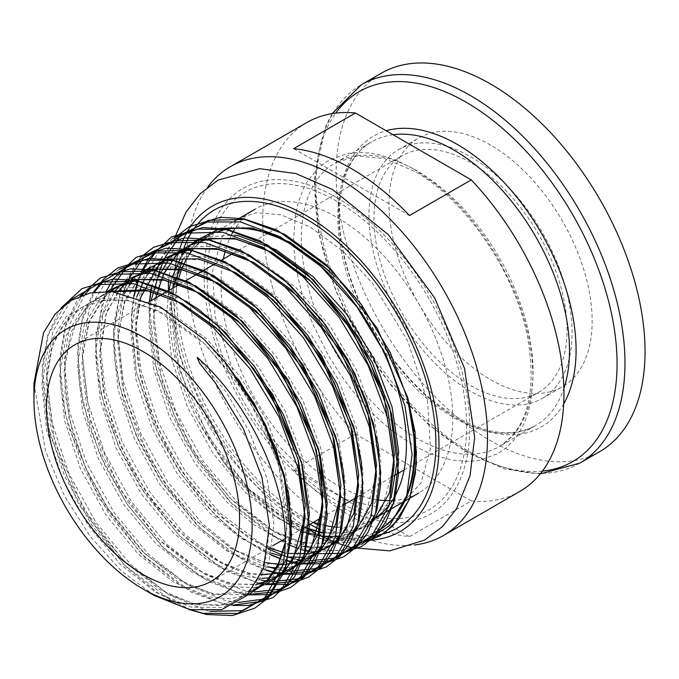<?xml version="1.0" encoding="UTF-8"?>
<svg xmlns="http://www.w3.org/2000/svg" width="679" height="679" viewBox="0 0 679 679"><rect width="100%" height="100%" fill="white"/><g stroke="black" fill="none" stroke-linecap="round" stroke-linejoin="round"><path stroke-width="0.51" stroke-dasharray="3.4 2.55" d="M366.999 540.34A187.862 108.462 60 0 1 319.189 529.034M309.896 524.349A187.862 108.462 60 0 1 174.902 269.444M176.964 258.563A187.862 108.462 60 0 1 177.728 255.516M178.305 253.394A187.862 108.462 60 0 1 179.553 249.312M336.894 197.725A187.862 108.462 -120 0 0 221.855 361.389A187.862 108.462 -120 0 0 451.934 494.227A187.862 108.462 -120 0 0 336.894 197.725M377.473 535.196A183.5 105.941 60 0 1 319.987 525.818M313.112 522.49A183.5 105.941 60 0 1 176.591 286.012M176.735 283.372A183.5 105.941 60 0 1 177.058 279.29M177.957 271.702A183.5 105.941 60 0 1 181.556 255.117M336.894 201.281A183.5 105.941 -120 0 0 224.52 361.152A183.5 105.941 -120 0 0 449.26 490.9A183.5 105.941 -120 0 0 336.894 201.281M470.505 162.493A136.53 78.823 -120 0 0 402.24 155.729A136.53 78.823 -120 0 0 402.24 313.384A136.53 78.823 -120 0 0 538.77 392.207A136.53 78.823 -120 0 0 559.7 282.803A136.53 78.823 -120 0 0 470.505 162.493M470.505 156.696A143.625 82.923 60 0 1 564.334 283.262A143.625 82.923 60 0 1 542.317 398.361A143.625 82.923 60 0 1 398.692 315.429A143.625 82.923 60 0 1 398.692 149.584A143.625 82.923 60 0 1 470.505 156.696M490.586 145.102A143.625 82.923 -120 0 0 418.773 137.99A143.625 82.923 -120 0 0 418.765 303.844A143.625 82.923 -120 0 0 562.399 386.767A143.625 82.923 -120 0 0 584.415 271.676A143.625 82.923 -120 0 0 490.586 145.102M599.803 451.56A218.451 126.124 60 0 1 490.586 440.739A218.451 126.124 60 0 1 347.877 248.242A218.451 126.124 60 0 1 381.36 73.196M392.292 500.584A163.834 94.593 -120 0 0 418.807 492.996A163.834 94.593 -120 0 0 443.922 361.712A163.834 94.593 -120 0 0 336.894 217.339A163.834 94.593 -120 0 0 254.973 209.225A163.834 94.593 -120 0 0 235.146 228.399M231.7 234.331A163.834 94.593 -120 0 0 225.224 251.026M223.349 259.013A163.834 94.593 -120 0 0 359.878 495.492M361.593 496.069A163.834 94.593 -120 0 0 376.302 499.659M207.808 187.005A212.985 122.967 -120 0 0 205.813 361.058A212.985 122.967 -120 0 0 336.894 525.011A212.985 122.967 -120 0 0 414.479 544.957M306.857 122.517A212.985 122.967 -120 0 0 355.431 434.051L293.642 469.724A212.985 122.967 -120 0 0 351.569 516.541A212.985 122.967 -120 0 0 409.488 536.605L471.277 500.932A212.985 122.967 -120 0 0 519.842 491.418M293.642 148.667L409.488 215.557M471.277 500.932L355.431 434.051M413.35 168.74L396.986 160.583L380.274 155.016L369.291 153.004L358.291 152.435L347.843 153.446L328.704 160.354L320.437 166.16L316.669 169.631L307.061 182.006L303.199 189.246L298.302 202.342L295.637 213.851L293.642 237.854L294.143 250.772L295.637 264.156L298.302 278.738L302.045 293.591L309.972 316.974L313.155 324.757L328.704 355.838L337.87 370.683L347.843 384.849L358.283 397.911L369.291 410.048L380.274 420.717L391.571 430.316L413.35 445.195L424.29 450.932L435.137 455.465L451.959 460.107L468.417 461.499L478.856 460.489L498.004 453.58L506.271 447.775L513.553 440.459L519.647 431.92L524.655 422.109L528.406 411.593L530.791 401.578L533.066 376.081L531.937 356.526L528.406 335.197L524.926 321.286L519.647 304.752L513.553 289.178L498.004 258.096L483.949 236.088L468.425 216.024L457.417 203.878L446.434 193.218L435.137 183.619L413.35 168.74M409.488 536.605L293.642 469.724M218.409 231.547A163.834 94.593 -120 0 0 209.344 235.579M196.893 245.06A163.834 94.593 -120 0 0 193.846 248.378M188.957 254.922A163.834 94.593 -120 0 0 186.946 258.198M178.382 279.672A163.834 94.593 -120 0 0 177.448 283.61M177.007 285.774A163.834 94.593 -120 0 0 313.537 522.244M320.318 524.332A163.834 94.593 -120 0 0 324.223 525.3M338.176 527.303A163.834 94.593 -120 0 0 372.474 519.749M263.036 230.656L238.1 226.837L215.684 230.605L196.961 241.775L182.651 259.59C161.033 295.28 167.467 360.371 197.139 419.028L221.66 459.36C238.057 482.294 256.127 501.212 275.861 516.125L296.494 529.45L332.532 542.589L365.047 541.876M221.66 459.36A176.116 101.68 -120 0 0 374.952 532.395M415.361 473.297C417.551 451.552 415.166 427.846 408.198 402.172M378.61 530.392A176.116 101.68 60 0 1 197.139 419.028M323.662 266.355L291.223 242.878M414.971 443.412C413.732 426.505 410.226 409.03 404.455 390.985C389.916 346.893 366.753 308.869 334.976 276.913M33.95 383.397L45.569 451.238L64.344 495.611L90.137 536.393L121.032 570.657L154.523 595.627M579.73 463.154A218.451 126.124 60 0 1 470.505 452.333A218.451 126.124 60 0 1 327.796 259.836A218.451 126.124 60 0 1 361.287 84.79M542.419 471.099A213.588 123.315 60 0 1 466.032 450.949A213.588 123.315 60 0 1 334.985 287.582A213.588 123.315 60 0 1 335.74 113.121M563.706 403.895A167.883 96.927 60 0 1 381.42 343.048A167.883 96.927 60 0 1 386.19 130.758M393.039 134.714A163.834 94.593 -120 0 0 371.719 141.826A163.834 94.593 -120 0 0 346.613 273.111A163.834 94.593 -120 0 0 453.64 417.483A163.834 94.593 -120 0 0 535.578 425.58A163.834 94.593 -120 0 0 563.884 388.464M417.212 438.507A163.834 94.593 60 0 1 310.184 294.134A163.834 94.593 60 0 1 335.299 162.85A163.834 94.593 60 0 1 417.212 170.964A163.834 94.593 60 0 1 524.247 315.336A163.834 94.593 60 0 1 499.133 446.621A163.834 94.593 60 0 1 417.212 438.507M197.156 357.281L226.192 392.148L249.524 431.776L267.212 479.034L273.892 524.078L268.994 562.424L253.089 590.289L227.804 604.887L195.722 604.734L160.057 589.796L124.393 561.491L92.31 522.541L67.034 476.692L51.12 428.398L46.223 382.336L52.903 342.954L70.599 314.063L97.666 298.437L131.531 297.555L168.978 311.466L206.424 338.736L240.29 376.667L267.356 421.481L285.044 468.739L291.732 513.782L286.827 552.129L270.921 579.993L245.637 594.592L213.554 594.439L177.89 579.501L142.234 551.195L110.142 512.246L84.867 466.397L68.952 418.103L64.055 372.041L70.735 332.659L88.431 303.768L115.498 288.142L149.363 287.259L186.81 301.17L224.257 328.441L258.122 366.371L285.188 411.185L302.876 458.444L309.565 503.487L304.667 541.834L288.753 569.698L263.477 584.296L231.386 584.144L195.722 569.206L160.066 540.9L127.975 501.951L102.699 456.101L86.785 407.807L81.887 361.746L88.576 322.364L106.264 293.472L133.33 277.847L167.195 276.964L204.642 290.867L242.089 318.145L275.954 356.068L303.021 400.882L320.717 448.148L327.397 493.192L322.5 531.538L306.585 559.403L281.31 574.001L249.218 573.848L213.562 558.91L177.898 530.605L145.807 491.647L120.531 445.806L104.625 397.512L99.72 351.45L106.408 312.068L124.096 283.168L151.162 267.551L185.028 266.669L222.474 280.571L259.921 307.85L293.786 345.772L320.853 390.586L338.549 437.853L345.229 482.888L340.332 521.243L324.418 549.107L299.142 563.706L267.059 563.553L231.395 548.615L195.73 520.309L163.647 481.352L138.363 435.511L122.458 387.217L117.56 341.147L124.24 301.765L141.928 272.873L168.995 257.256L202.86 256.373L240.307 270.276L277.753 297.555L311.627 335.477L338.685 380.291L356.382 427.558L363.061 472.592L358.164 510.947L342.25 538.812L316.974 553.402L284.891 553.258L249.227 538.32L213.562 510.014L181.48 471.056L156.195 425.215L140.29 376.921L135.393 330.851L142.072 291.469L159.769 262.578L186.827 246.952L220.692 246.078L258.139 259.981L295.586 287.259L329.459 325.182L356.517 369.996L374.214 417.262L380.894 462.297L375.996 500.652L360.082 528.517L334.806 543.107L302.724 542.962L267.059 528.024L231.395 499.719L199.312 460.761L174.028 414.92L158.122 366.626L153.225 320.556L159.905 281.174L177.601 252.282L202.902 237.166L234.501 235.129M391.163 497.682L377.914 518.221L353.275 532.65L322.033 532.981M304.888 527.787L276.701 512.416L249.227 489.423L217.144 450.466L191.868 404.625L175.954 356.331L171.057 310.261L173.221 287.955M191.172 609.946L158.394 593.344L126.252 566.931L91.724 525.122L64.497 475.911L47.343 424.069L42.013 374.621L48.26 334.883L64.955 304.667M234.111 604.93L220.845 603.011L182.464 587.004L144.084 556.636L109.557 514.826L82.329 465.616L65.176 413.774L59.845 364.326L65.863 325.3L81.947 295.348M249.295 594.414L238.677 592.716L200.297 576.709L161.925 546.34L127.389 504.531L100.169 455.32L83.008 403.479L77.678 354.031L82.235 319.97L94.423 292.199M267.127 584.118L261.856 583.439M259.123 582.955L256.509 582.421L218.129 566.413L179.757 536.045L145.221 494.236L118.002 445.025L100.84 393.183L95.51 343.735L102.622 301.468L121.566 270.471L126.455 266.049M284.959 573.823L279.689 573.144M276.956 572.66L273.722 571.99M266.227 569.978L231.658 553.427L197.589 525.75L163.053 483.94L135.834 434.73L118.672 382.888L113.342 333.44L120.455 291.172L139.399 260.167L144.296 255.754M302.792 563.528L297.521 562.849M286.428 560.379L280.614 558.562M271.04 554.819L242.81 538.608L215.421 515.454L180.886 473.645L153.666 424.434L136.504 372.593L131.174 323.145L134.119 295.849M138.805 279.468L142.641 270.531M349.863 550.049L310.006 551.535L271.634 535.527L233.253 505.159L198.718 463.35L171.498 414.139L154.337 362.297L149.015 312.849L149.609 301.586M151.527 287.684L160.422 260.354L175.063 239.577L179.96 235.163M367.695 539.746L327.838 541.239L302.274 532.192L275.861 516.125M165.056 257.256L162.994 261.67M158.054 275.759L157.172 279.188M156.985 279.935L153.352 310.337L158.682 359.794L175.844 411.635L203.063 460.837L237.599 502.655L275.971 533.023L314.352 549.022L339.373 550.788L361.398 544.414M172.822 238.38L161.577 247.368L142.632 278.365L135.52 320.632L140.85 370.089L158.012 421.931L185.231 471.133L219.767 512.951L268.103 548.861M284.128 555.77L287.353 556.848M293.489 558.605L296.765 559.377M302.028 560.362L307.782 561.083M129.383 277.847L127.329 282.26M125.7 286.224L124.563 289.339M123.323 293.133L117.688 330.928L123.018 380.384L140.171 432.226L167.399 481.436L201.935 523.246L235.868 550.83L270.31 567.389M275.649 568.9L278.933 569.673M281.53 570.199L282.812 570.428M284.195 570.657L289.95 571.379M111.551 288.151L103.064 312.713L99.855 341.231L105.186 390.68L122.339 442.521L149.567 491.732L184.094 533.541L222.474 563.909L261.101 579.968M266.363 580.952L272.118 581.674M119.317 269.266L108.071 278.254L89.136 309.251L82.023 351.527L87.353 400.975L104.507 452.817L131.734 502.027L166.262 543.837L204.642 574.205L243.023 590.204L254.286 591.969M85.07 294.313L69.869 323.858L64.191 361.822L69.521 411.27L86.674 463.112L113.894 512.322L148.429 554.132L186.81 584.5L225.19 600.508L238.397 602.417M70.48 300.848L52.928 331.394L46.359 372.117L51.68 421.566L68.842 473.407L96.062 522.618L130.597 564.427L168.978 594.796L207.35 610.803L210.049 611.355M238.668 379.527L203.666 339.033M263.494 568.365L248.743 592.801L223.467 607.391L191.376 607.238L155.72 592.309L120.056 564.003L87.964 525.045L62.689 479.204L46.783 430.91L41.877 384.84L48.565 345.458L66.253 316.567L93.32 300.941L127.185 300.067L164.632 313.97L202.079 341.248L235.944 379.171L263.011 423.985L280.707 471.251L287.387 516.286L284.968 545.008M247.928 594.974L229.536 598.819L209.208 596.943L173.552 582.013L137.888 553.708L105.805 514.75L80.521 468.909L64.615 420.615L59.718 374.545L66.398 335.163L84.086 306.271L108.589 291.401M265.761 584.678L259.336 586.749M255.55 587.581L227.049 586.648L191.385 571.718L155.72 543.412L123.637 504.455L98.353 458.614L82.448 410.32L77.55 364.25L84.23 324.868L101.926 295.976L107.104 291.359M283.593 574.383L277.168 576.454M273.391 577.286L269.224 577.905M262.094 578.304L244.881 576.352L209.217 561.423L173.552 533.117L141.47 494.159L116.185 448.318L100.28 400.024L95.383 353.954L100.568 319.105L114.344 291.783M120.098 285.35L125.759 280.419M301.425 564.088L295 566.159M291.223 566.99L287.056 567.61M283.915 567.882L282.006 567.975M279.926 568.009L276.209 567.924M267.433 566.973L262.714 566.057L227.049 551.127L191.385 522.822L159.302 483.864L134.026 438.023L118.112 389.729L113.215 343.659L116.347 316.592L124.597 293.387M126.939 289.169L128.968 285.944M132.872 280.622L141.181 272.075M309.055 556.695L304.888 557.306M287.319 556.984L281.564 555.982M271.388 553.241L240.035 537.768L209.217 512.526L177.134 473.569L151.858 427.728L135.944 379.434L131.047 333.364L136.802 296.698M144.771 278.874L146.8 275.649M155.763 264.751L161.432 259.828M349.43 536.597L330.665 545.568M326.888 546.4L322.729 547.011M315.591 547.418L311.882 547.333M303.097 546.374L285.061 541.494M282.158 540.365L254.235 525.02L227.049 502.231L194.966 463.273L169.691 417.424L153.777 369.138L148.879 323.068L151.044 300.755M157.29 279.205L158.784 275.818M168.536 260.032L171.481 256.628M367.263 526.301L340.561 536.716M320.929 536.079L317.229 535.391M307.052 532.65L275.699 517.177L244.881 491.927L212.799 452.978L187.523 407.128L171.609 358.835L166.711 312.773L168.876 290.459M170.828 281.675L171.889 277.949M180.436 258.275L182.464 255.058M189.314 246.333L194.678 241.189M174.902 237.327L168.409 281.089M168.485 290.688L180.113 356.942L209.242 423.603L236.114 463.621L267.492 498.089L305.015 527.167M315.031 532.998L318.443 534.797M334.212 541.969L337.641 543.276M310.6 227.295L342.751 251.069L373.119 284.034L407.799 341.121L427.6 401.671L430.444 448.182L421.116 482.71L403.606 501.773L378.67 507.62L345.781 499.464L309.726 476.972L274.74 441.953L236.394 381.301L215.056 316.168L212.722 270.556L222.169 236.801L239.721 218.035L256.144 212.722L280.962 214.776L310.6 227.295M211.305 581.275L272.678 545.831M285.078 538.676L308.342 525.24M321.54 517.627L344.015 504.65M357.205 497.036L394.083 475.741M404.098 469.961L538.77 392.207M74.775 344.796L149.524 301.637M179.545 284.306L184.23 281.598M215.209 263.715L219.894 261.008M233.041 253.42L402.24 155.729M542.317 398.361L562.399 386.767M398.692 149.584L418.773 137.99M332.209 113.614L325.547 126.396L314.267 179.833L318.791 233.669L335.757 290.773L360.091 340.485L391.503 385.918L427.982 424.137L467.228 452.655L504.539 468.951L540.229 473.917M371.727 141.818C340.23 158.53 329.527 214.488 349.693 275.801C365.582 323.467 391.231 363.384 426.641 395.577C469.512 431.157 505.821 441.163 535.561 425.597L499.133 446.621C527.634 428.517 537.072 391.825 527.439 336.546C514.92 271.634 465.599 199.677 414.487 171.235L384.611 158.547L357.4 155.949L335.299 162.85L371.727 141.818M404.005 501.543L404.777 501.102M208.631 235.978L234.535 221.023M296.494 529.45L331.505 542.453L364.912 541.978M176.116 236.759L159.981 259.802L151.23 287.624M149.388 301.578L149.151 304.854L156.79 372.593L185.808 442.649L228.789 500.712L279.324 540.102L289.534 545.076M298.336 548.556L301.765 549.701M309.14 551.764L312.332 552.485M314.19 552.85L319.52 553.691M141.767 270.921L138.253 279.553M133.814 295.755L131.361 314.479L136.386 372.372L157.732 433.372L178.611 470.301L203.785 503.232L231.87 530.375L261.296 550.287L270.989 555.057M280.503 558.851L286.334 560.735M291.308 562.059L294.499 562.781M296.358 563.146L301.688 563.986M140.451 257.349L121.32 287.395L113.486 325.402L114.972 362.578L123.705 402.214L139.153 442.097L160.363 479.968L200.517 528.686L245.654 561.737L266.1 570.292M273.476 572.355L276.667 573.076M278.526 573.441L283.856 574.281M106.17 291.35L95.586 336.759L97.097 372.559L105.313 410.659L119.776 449.074L139.662 485.808L179.825 536.198L225.513 570.818L258.835 583.371M260.694 583.736L266.024 584.577M93.329 292.377L82.711 316.787L77.822 345.984L79.502 384.586L88.949 425.733L105.542 466.965L128.204 505.787L165.99 550.363L207.961 581.266L241.266 593.718L248.191 594.872M80.046 296.069L77.55 299.507L65.328 325.572L59.913 357.443L61.144 390.892L68.273 426.463L98.557 497.452L141.376 553.996L191.24 592.147L224.121 604.157L233.058 605.464M60.974 308.02L59.2 310.566L47.428 336.08L42.123 367.084L49.805 434.416L78.586 504.039L124.104 564.86L174.045 602.782L189.135 609.53M288.617 241.639L255.907 229.239L229.4 227.796L206.722 235.24L193.838 245.365L175.649 278.899M173.569 287.752L171.439 305.109L179.29 369.435L207.961 435.918L248.998 489.109L293.591 522.397L304.905 527.498M322.177 532.531L344.185 533.321L362.968 527.074L374.197 518.332L382.09 508.053L393.973 465.998L394.176 461.932M155.737 298.047L153.649 314.716L161.67 380.486L191.402 448.335L230.504 498.742L275.148 532.378L303.275 542.623M304.345 542.827L326.243 543.633L344.949 537.479L356.203 528.797L364.606 517.771L376.234 474.68L376.344 472.228M140.426 297.954L135.817 324.969L137.905 363.944L148.574 405.745L167 447.181L191.707 485.146L223.858 519.503L258.156 543.107L268.96 547.987M284.459 552.714L288.125 553.41M235.112 272.525L201.094 259.853L175.369 258.75L153.301 266.083L140.409 276.183L124.877 301.468L117.959 335.723L124.215 394.389L148.285 455.83L170.998 491.647L197.725 522.176L231.675 548.607L265.251 562.704M282.693 564.75L285.087 564.699M117.696 292.182L106.247 313.944L99.855 355.957L103.607 392.275L114.378 430.435L131.48 468.043L153.768 502.757L186.326 538.447L221.303 563.086L250.398 573.628L260.914 574.952M281.182 572.72L281.607 572.592M110.55 291.486L104.812 296.706L89.263 321.905L82.303 356.051L90.205 421.184L119.428 488.456L159.259 540.026L204.854 574.095L232.142 583.847L255.711 584.704M112.425 291.614L99.457 297.173L87.243 306.73L76.438 321.371L65.192 358.41L65.04 393.09L72.22 430.936L86.284 469.503L106.297 506.339L144.551 553.377L187.404 584.585L214.547 594.184L250.789 591.417M285.027 543.098L287.03 526.879L278.458 463.485L247.894 396.791L206.017 345.025L157.749 310.642L127.983 300.704L107.579 299.566L81.794 307.375L62.782 325.003L51.612 348.285L46.588 377.524L54.676 442.284L83.772 509.072L123.111 560.133L168.163 594.159L195.832 604.302L218.579 605.49L237.956 599.251L249.21 590.569L257.613 579.543L266.745 555.558L269.385 525.563"/><path stroke-width="1.02" d="M179.553 249.312A187.862 108.462 60 0 1 306.153 215.472A187.862 108.462 60 0 1 435.256 407.247A187.862 108.462 60 0 1 366.999 540.34M319.189 529.034A187.862 108.462 60 0 1 309.896 524.349M174.902 269.444A187.862 108.462 60 0 1 176.964 258.563M177.728 255.516A187.862 108.462 60 0 1 178.305 253.394M181.556 255.117A183.5 105.941 60 0 1 306.153 219.028A183.5 105.941 60 0 1 430.452 397.639A183.5 105.941 60 0 1 377.473 535.196M319.987 525.818A183.5 105.941 60 0 1 313.112 522.49M176.591 286.012A183.5 105.941 60 0 1 176.735 283.372M177.058 279.29A183.5 105.941 60 0 1 177.957 271.702M143.04 351.552A136.53 78.823 60 0 1 232.226 471.871A136.53 78.823 60 0 1 211.305 581.275A136.53 78.823 60 0 1 74.775 502.443A136.53 78.823 60 0 1 74.775 344.796A136.53 78.823 60 0 1 143.04 351.552M579.73 463.154A218.451 126.124 60 0 0 579.73 210.906A218.451 126.124 60 0 0 361.287 84.79L381.36 73.196A218.451 126.124 60 0 1 599.812 199.32A218.451 126.124 60 0 1 599.803 451.56L579.73 463.154L540.229 473.917M235.146 228.399A163.834 94.593 -120 0 0 231.7 234.331M225.224 251.026A163.834 94.593 -120 0 0 223.349 259.013M359.878 495.492A163.834 94.593 -120 0 0 361.593 496.069M376.302 499.659A163.834 94.593 -120 0 0 392.292 500.584M414.479 544.957A212.985 122.967 -120 0 0 443.387 535.561A212.985 122.967 -120 0 0 443.387 289.627A212.985 122.967 -120 0 0 230.402 166.661A212.985 122.967 -120 0 0 207.808 187.005M443.387 535.561L519.842 491.418A212.985 122.967 -120 0 0 471.277 179.884L409.488 215.557A212.985 122.967 -120 0 0 293.642 148.667L355.431 112.994A212.985 122.967 -120 0 0 306.857 122.517L230.402 166.661M471.277 179.884L355.431 112.994M404.005 501.543L372.474 519.749A163.834 94.593 -120 0 0 397.58 388.464A163.834 94.593 -120 0 0 290.553 244.092A163.834 94.593 -120 0 0 218.409 231.547M209.344 235.579A163.834 94.593 -120 0 0 208.631 235.978A163.834 94.593 -120 0 0 196.893 245.06M193.846 248.378A163.834 94.593 -120 0 0 188.957 254.922M186.946 258.198A163.834 94.593 -120 0 0 178.382 279.672M177.448 283.61A163.834 94.593 -120 0 0 177.007 285.774M313.537 522.244A163.834 94.593 -120 0 0 320.318 524.332M324.223 525.3A163.834 94.593 -120 0 0 338.176 527.303M143.04 337.064A154.277 89.068 -120 0 0 33.95 400.05A154.277 89.068 -120 0 0 143.04 588.999A154.277 89.068 -120 0 0 252.121 526.013A154.277 89.068 -120 0 0 143.04 337.064M143.04 588.999L154.523 595.627L189.848 609.683L221.702 609.632L247.063 595.441L263.494 568.365L269.385 525.563L261.89 477.176L243.158 428.373L215.633 383.245L199.558 363.155L197.156 357.281C259.251 412.204 296.392 509.25 282.388 566.227L286.988 558.316L290.544 533.872L284.416 477.405L261.746 417.534L225.487 362.391L203.666 339.033L160.388 307.01L111.942 291.58L90.095 293.005L70.939 300.576L55.271 313.936L43.558 332.761L33.95 383.397L33.95 400.05M365.047 541.876L383.958 533.371L399.031 518.764L409.717 498.513L415.361 473.297L416.431 451.925L409.318 403.504L390.374 352.698L361.372 304.515L325.054 263.732L284.891 234.399L244.729 219.419L208.411 220.327L179.409 237.073L165.056 257.256M374.952 532.395A176.116 101.68 -120 0 0 377.838 530.834A176.116 101.68 -120 0 0 408.198 402.172L414.971 443.412A176.116 101.68 60 0 1 378.61 530.392L377.838 530.834M194.678 241.189L220.59 228.263L252.019 227.991L289.466 241.902L326.913 269.173L334.976 276.913L323.662 266.355L288.617 241.639M291.223 242.878L263.036 230.656M335.74 113.121A213.588 123.315 60 0 1 466.032 102.156A213.588 123.315 60 0 1 611.787 315.005A213.588 123.315 60 0 1 542.419 471.099M386.19 130.758A167.883 96.927 60 0 1 457.374 144.474A167.883 96.927 60 0 1 563.706 403.895M563.884 388.464A163.834 94.593 -120 0 0 453.64 149.932A163.834 94.593 -120 0 0 393.039 134.714M234.501 235.129L238.533 235.783L275.971 249.685L313.418 276.964L347.292 314.886L374.35 359.7L392.046 406.967L398.726 452.002L391.163 497.682M322.033 532.981L304.888 527.787M173.221 287.955L182.651 259.59M282.388 566.227L264.768 597.715L237.54 613.434L203.013 613.307L191.172 609.946M64.955 304.667L68.07 301.357L97.072 284.611L133.39 283.703L173.552 298.675L213.707 328.016L250.025 368.799L279.035 416.974L297.971 467.789L305.083 516.21L299.762 557.451L282.6 587.42L261.076 601.39L234.111 604.93M81.947 295.348L85.902 291.062L114.904 274.316L151.222 273.408L191.385 288.38L231.547 317.721L267.857 358.504L296.867 406.679L315.811 457.493L322.915 505.914L317.594 547.155L300.432 577.125L277.779 591.494L249.295 594.414M94.423 292.199L103.734 280.767L132.736 264.012L169.054 263.113L209.217 278.084L249.38 307.426L285.689 348.208L314.7 396.383L333.644 447.198L340.748 495.619L335.426 536.86L318.264 566.829L295.611 581.199L267.127 584.118M261.856 583.439L259.123 582.955M126.455 266.049L153.878 252.911L186.886 252.817L227.049 267.789L267.212 297.13L303.53 337.913L332.532 386.088L351.476 436.903L358.588 485.324L353.258 526.564L336.097 556.534L313.443 570.903L284.959 573.823M279.689 573.144L276.956 572.66M273.722 571.99L266.227 569.978M144.296 255.754L171.719 242.615L204.718 242.522L244.881 257.494L285.044 286.835L321.362 327.618L350.364 375.793L369.308 426.607L376.421 475.028L371.09 516.269L353.929 546.239L331.276 560.608L302.792 563.528M297.521 562.849L286.428 560.379M280.614 558.562L271.04 554.819M134.119 295.849L138.805 279.468M142.641 270.531L157.231 249.872L186.233 233.126L222.551 232.226L262.714 247.198L302.876 276.54L339.194 317.322L368.196 365.497L387.14 416.312L394.253 464.733L388.923 505.974L371.761 535.943L349.863 550.049M149.609 301.586L151.527 287.684M179.96 235.163L207.384 222.025L240.383 221.931L280.546 236.903L320.709 266.244L357.027 307.027L386.028 355.202L404.973 406.017L412.085 454.438L406.755 495.678L389.602 525.648L367.695 539.746M162.994 261.67L158.054 275.759M157.172 279.188L156.985 279.935M361.398 544.414L376.107 533.431L393.268 503.462L398.598 462.221L391.486 413.8L372.542 362.993L343.54 314.81L307.222 274.027L267.059 244.695L226.896 229.714L197.92 229.061L172.822 238.38M268.103 548.861L284.128 555.77M287.353 556.848L293.489 558.605M296.765 559.377L302.028 560.362M307.782 561.083L335.901 558.002L358.274 543.726L375.436 513.757L380.758 472.516L373.654 424.103L354.71 373.289L325.699 325.105L289.39 284.323L249.227 254.99L209.064 240.01L172.746 240.918L143.744 257.664L129.383 277.847M127.329 282.26L125.7 286.224M124.563 289.339L123.323 293.133M270.31 567.389L275.649 568.9M278.933 569.673L281.53 570.199M282.812 570.428L284.195 570.657M289.95 571.379L318.069 568.298L340.442 554.022L357.604 524.052L362.925 482.811L355.813 434.399L336.877 383.584L307.867 335.401L271.549 294.627L231.395 265.285L191.232 250.305L154.914 251.213L125.912 267.959L111.551 288.151M261.101 579.968L266.363 580.952M272.118 581.674L300.237 578.593L322.61 564.317L339.763 534.348L345.093 493.115L337.981 444.694L319.045 393.879L290.035 345.696L253.717 304.922L213.562 275.581L173.4 260.6L144.423 259.947L119.317 269.266M254.286 591.969L282.396 588.888L304.778 574.612L321.931 544.643L327.261 503.411L320.149 454.989L301.213 404.175L272.203 355.991L235.885 315.217L195.722 285.876L155.567 270.904L119.249 271.804L90.239 288.55L85.07 294.313M238.397 602.417L265.396 598.886L286.945 584.908L304.099 554.938L309.429 513.706L302.316 465.285L283.372 414.47L254.37 366.287L218.052 325.513L177.89 296.171L137.735 281.199L101.417 282.099L72.407 298.845L70.48 300.848M210.049 611.355L243.057 610.616L269.113 595.211L286.266 565.234L291.597 524.001L284.484 475.58L265.54 424.765L238.668 379.527M284.968 545.008L277.872 566.235L266.575 582.506L247.928 594.974M108.589 291.401L145.017 289.772L182.464 303.674L219.911 330.953L253.785 368.875L280.843 413.689L298.539 460.956L305.219 505.991L300.322 544.346L284.408 572.21L265.761 584.678M259.336 586.749L255.55 587.581M107.104 291.359L132.473 279.51L162.85 279.476L200.297 293.379L237.743 320.649L271.617 358.58L298.675 403.394L316.372 450.661L323.051 495.695L318.154 534.05L302.24 561.906L283.593 574.383M277.168 576.454L273.391 577.286M269.224 577.905L262.094 578.304M114.344 291.783L120.098 285.35M125.759 280.419L150.84 269.105L180.682 269.181L218.129 283.084L255.576 310.354L289.449 348.285L316.507 393.099L334.204 440.365L340.883 485.4L335.986 523.755L320.072 551.611L301.425 564.088M295 566.159L291.223 566.99M287.056 567.61L283.915 567.882M282.006 567.975L279.926 568.009M276.209 567.924L267.433 566.973M124.597 293.387L126.939 289.169M128.968 285.944L132.872 280.622M141.181 272.075L167.093 259.149L198.523 258.886L235.969 272.788L273.408 300.059L307.281 337.989L334.34 382.803L352.036 430.062L358.716 475.105L353.818 513.46L337.904 541.316L309.055 556.695M304.888 557.306L287.319 556.984M281.564 555.982L271.388 553.241M136.802 296.698L144.771 278.874M146.8 275.649L155.763 264.751M161.432 259.828L186.513 248.514L216.355 248.582L253.802 262.493L291.249 289.763L325.114 327.694L352.172 372.508L369.868 419.766L376.548 464.809L371.651 503.156L355.745 531.02L349.43 536.597M330.665 545.568L326.888 546.4M322.729 547.011L315.591 547.418M311.882 547.333L303.097 546.374M285.061 541.494L282.158 540.365M151.044 300.755L157.29 279.205M158.784 275.818L168.536 260.032M171.481 256.628L173.255 254.795L200.313 239.169L234.187 238.287L271.634 252.198L309.081 279.468L342.946 317.399L370.013 362.213L387.701 409.471L394.38 454.514L389.483 492.861L373.577 520.725L367.263 526.301M340.561 536.716L320.929 536.079M317.229 535.391L307.052 532.65M168.876 290.459L170.828 281.675M171.889 277.949L180.436 258.275M182.464 255.058L189.314 246.333M337.641 543.276L351.654 547.614L389.831 550.873L424.562 540.119L442.496 526.564L456.661 508.563L470.046 475.758L474.655 437.446L464.487 368.239L434.679 297.911L388.354 234.679L332.447 189.458L295.866 173.569L259.692 168.681L218.078 180.079L200.178 193.77L186.088 211.899L174.902 237.327M168.409 281.089L168.485 290.688M305.015 527.167L315.031 532.998M318.443 534.797L334.212 541.969M272.678 545.831L285.078 538.676M308.342 525.24L321.54 517.627M344.015 504.65L357.205 497.036M394.083 475.741L404.098 469.961M149.524 301.637L179.545 284.306M184.23 281.598L215.209 263.715M219.894 261.008L233.041 253.42M361.287 84.79L332.209 113.614M404.777 501.102L418.807 492.996M234.535 221.023L254.973 209.225M364.912 541.978L379.62 536.104L393.133 525.716L409.479 499.294L416.397 464.003L415.022 431.963L407.739 397.588L377.066 328.033L331.157 269.444L277.117 230.139L243.651 218.731L220.217 217.288L189.118 226.761L176.116 236.759M151.23 287.624L149.388 301.578M289.534 545.076L298.336 548.556M301.765 549.701L309.14 551.764M312.332 552.485L314.19 552.85M319.52 553.691L342.097 553.343L362 546.281L375.487 535.824L385.4 522.754L394.592 500.372L398.607 473.577L389.704 407.196L358.928 337.819L313.401 279.816L259.887 240.731L226.209 229.103L202.681 227.567L171.49 236.937L148.65 258.674L141.767 270.921M138.253 279.553L133.814 295.755M270.989 555.057L280.503 558.851M286.334 560.735L291.308 562.059M294.499 562.781L296.358 563.146M301.688 563.986L324.223 563.638L344.109 556.61L357.595 546.179L368.094 532.141L376.887 510.192L380.758 484.085L378.152 444.558L366.855 402.078L347.64 359.505L321.753 319.784L283.449 278.95L241.486 250.746L208.003 239.331L184.569 237.879L153.462 247.351L140.451 257.349M266.1 570.292L273.476 572.355M276.667 573.076L278.526 573.441M283.856 574.281L306.365 573.942L326.217 566.94L339.721 556.517L350.22 542.504L359.021 520.606L362.917 494.558L361.389 461.83L353.717 426.701L321.744 355.932L277.193 299.872L225.173 261.797L189.56 249.516L166.27 248.217L136.156 257.333L113.24 278.882L106.17 291.35M258.835 583.371L260.694 583.736M266.024 584.577L288.541 584.237L308.402 577.226L321.897 566.804L332.396 552.782L341.197 530.876L345.085 504.811L343.515 471.82L335.715 436.419L303.258 365.183L258.232 309.081L205.822 271.345L172.339 259.921L148.905 258.478L117.798 267.942L103.505 279.23L93.329 292.377M248.191 594.872L270.76 594.524L290.654 587.471L304.141 577.014L314.632 562.959L323.416 540.959L327.27 514.801L318.544 448.955L288.236 380.07L242.895 321.812L189.424 282.345L153.836 270.098L130.563 268.808L100.458 277.94L80.046 296.069M233.058 605.464L248.573 605.43L273.187 597.562L294.745 576.649L304.837 553.971L309.361 526.454L301.561 462.255L272.899 394.609L225.852 332.897L198.319 309.132L169.716 291.715L136.386 280.461L113.02 279.086L81.972 288.626L60.974 308.02M189.135 609.53L206.688 614.529L232.328 615.539L254.795 608.172L268.307 597.783L284.654 571.353L291.571 536.054L288.617 493.93L275.869 448.632L254.302 403.598L225.496 362.382M175.649 278.899L173.569 287.752M304.905 527.498L322.177 532.531M394.176 461.932L384.17 397.546L352.129 330.69L311.703 281.997L265.65 249.303L235.562 239.033L210.134 238.287L188.363 245.849L176.184 255.482L163.503 273.96L155.737 298.047M303.275 542.623L304.345 542.827M376.344 472.228L367.908 412.959L340.34 350.653L297.758 296.036L247.86 259.616L217.755 249.329L192.318 248.582L170.539 256.136L158.36 265.769L140.426 297.954M268.96 547.987L284.459 552.714M288.125 553.41L309.276 553.809L327.371 547.63L338.592 538.863L346.485 528.559L358.325 486.342L350.737 425.546L322.576 361.075L296.731 324.613L266.677 294.236L235.112 272.525M265.251 562.704L282.693 564.75M285.087 564.699L309.777 557.782L320.42 549.506L328.84 538.54L340.544 495.763L332.702 435.129L304.506 370.98L262.153 316.694L212.561 280.385L182.32 269.97L156.832 269.147L134.994 276.659L122.797 286.249L117.696 292.182M260.914 574.952L281.182 572.72M281.607 572.592L291.342 568.425L302.613 559.776L311.033 548.793L322.72 505.948L321.269 475.198L313.817 441.868L282.583 374.647L241.427 324.189L194.186 290.417L164.14 280.198L138.737 279.476L116.983 287.056L110.55 291.486M255.711 584.704L273.934 578.483L285.146 569.689L293.031 559.369L304.837 517.008L297.852 458.631L271.702 396.46L245.764 358.571L215.192 326.845L181.599 303.403L148.362 290.901L112.425 291.614M250.789 591.417L256.221 588.71L267.416 579.883L278.288 563.935L285.027 543.098"/></g></svg>
